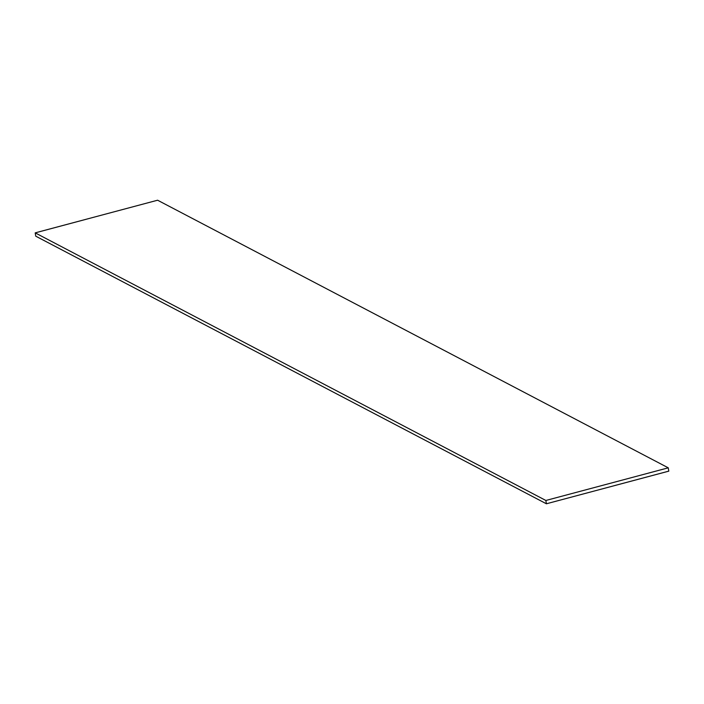<?xml version="1.0" encoding="UTF-8"?>
<svg xmlns="http://www.w3.org/2000/svg" width="704" height="704" viewBox="0 0 704 704"><rect width="100%" height="100%" fill="white"/><g stroke="black" fill="none" stroke-linecap="round" stroke-linejoin="round"><path stroke-width="1.06" d="M35.2 232.866L157.599 200.218L668.263 467.826L545.864 500.474L35.2 232.866L35.737 236.174L546.401 503.782L545.864 500.474M546.401 503.782L668.8 471.134L668.263 467.826"/></g></svg>
